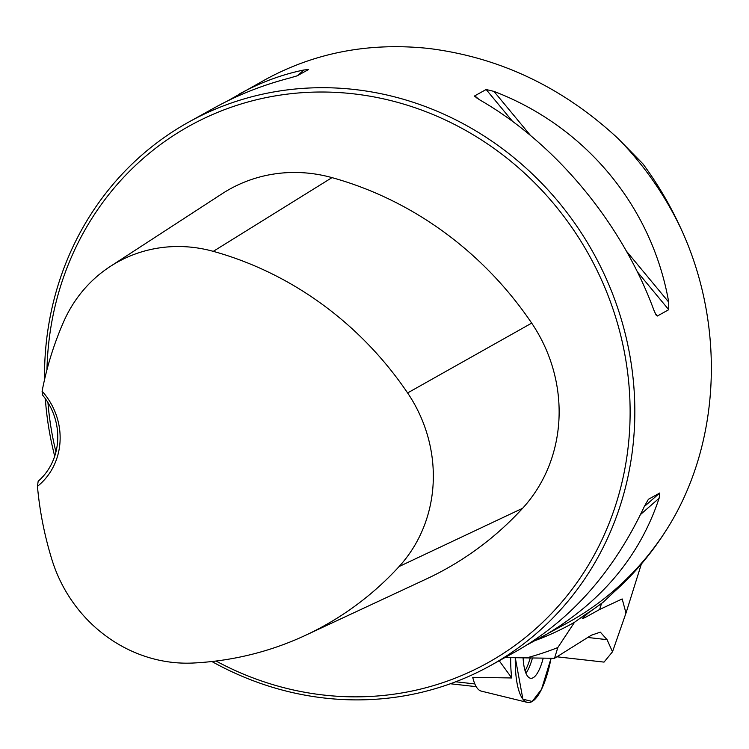 <?xml version="1.0" encoding="UTF-8"?>
<svg xmlns="http://www.w3.org/2000/svg" width="749" height="749" viewBox="0 0 749 749"><rect width="100%" height="100%" fill="white"/><g stroke="black" fill="none" stroke-linecap="round" stroke-linejoin="round"><path stroke-width="1.12" d="M499.199 660.74L511.773 677.967L472.722 677.321A56.109 16.75 96.4 0 0 481.242 691.102L527.296 702.384A62.167 18.556 -83.6 0 1 515.275 657.697L522.896 699.182L532.193 701.476L541.518 689.323A62.167 18.556 -83.6 0 1 527.296 702.384M556.91 656.798L604.031 662.107L612.504 651.789L607.074 639.655L600.324 632.147L591.336 635.227L554.513 658.305L504.957 657.556M601.513 603.497L599.64 609.48L584.641 617.794L582.254 618.431L588.265 612.991L603.142 602.243A312.689 291.923 61 0 1 584.641 614.995L574.53 622.26L557.818 647.557L554.513 658.305M642.951 163.872L618.084 138.537A310.826 290.181 61 0 1 681.955 230.832C671.291 207.07 658.296 184.75 642.951 163.872M603.142 602.243L614.096 591.907C634.712 573.509 652.473 552.322 667.406 528.354A310.826 290.181 61 0 1 568.266 622.447L527.521 644.646M536.134 640.217A313.709 292.868 -119 0 0 574.53 622.26M599.64 609.48L622.176 598.947L625.986 613.075L612.504 651.789M511.773 677.967A61.549 18.369 -83.6 0 1 510.687 657.631M681.955 230.832C725.893 327.725 720.192 444.279 667.406 528.354M227.424 101.012L265.708 79.394C315.095 52.542 369.397 42.225 428.597 48.451C499.658 57.289 562.817 87.324 618.084 138.537M211.892 661.526A310.826 290.181 -119 0 0 490.417 665.618A310.826 290.181 -119 0 0 626.183 337.64A310.826 290.181 -119 0 0 354.558 89.505A310.826 290.181 -119 0 0 188.935 121.965A310.826 290.181 -119 0 0 44.528 379.659M45.324 398.646A310.826 290.181 -119 0 0 54.705 456.197M238.781 94.318C259.8 82.699 281.53 74.582 303.954 69.975L308.569 69.517L297.184 75.827L289.189 78.168C262.468 85.152 237.639 94.992 214.682 107.687L188.935 121.965M490.417 665.618L516.164 651.34C570.832 620.209 613.562 571.908 644.365 506.418L648.4 499.302L659.785 492.992L659.12 498.225C639.328 557.621 599.706 604.2 540.263 637.97M479.173 99.57L474.754 95.835L486.148 89.515L493.937 91.387C585.568 126.403 651.967 206.462 668.717 302.128L668.745 309.693L657.36 316.012L656.096 315.048L653.952 310.311C621.904 223.136 555.505 143.068 479.173 99.57M474.838 96.555L474.754 95.835L476.476 97.904M42.103 391.203L42.384 394.854A62.167 58.038 61 0 1 38.162 481.242L37.45 486.354A65.893 61.521 -119 0 0 42.103 391.203A339.69 317.127 61 0 1 63.637 321.77A140.765 131.412 61 0 1 110.234 266.475A140.765 131.412 61 0 1 213.287 251.355A339.69 317.127 61 0 1 407.606 392.944A140.765 131.412 61 0 1 399.114 566.534A339.69 317.127 61 0 1 305.367 635.377A339.69 317.127 61 0 1 193.148 663.024A140.765 131.412 61 0 1 51.99 559.849A339.69 317.127 61 0 1 37.45 486.354M305.367 635.377L426.293 579.014A349.062 325.871 -119 0 0 522.633 508.271A150.137 140.157 -119 0 0 531.687 323.119A349.062 325.871 -119 0 0 332.004 177.625A150.137 140.157 -119 0 0 222.097 193.748L110.234 266.475M216.04 661.03A307.09 286.698 -119 0 0 621.633 483.863A307.09 286.698 -119 0 0 353.21 93.803A307.09 286.698 -119 0 0 46.962 369.753M47.945 402.578A307.09 286.698 -119 0 0 55.932 451.975M551.058 658.277A62.167 18.556 -83.6 0 1 541.518 689.323L551.058 658.277M523.102 657.847A37.787 11.282 96.4 0 0 530.592 678.266A37.787 11.282 96.4 0 0 542.051 662.247A37.787 11.282 96.4 0 0 543.212 658.193M474.857 683.94L455.682 681.777M587.74 637.474L607.074 639.655M557.818 647.557A330.14 308.214 61 0 1 526.528 657.912M588.265 612.991L584.641 614.995M584.754 615.594L584.641 617.794M522.633 508.271L399.114 566.534M332.004 177.625L213.287 251.355M531.687 323.119L407.606 392.944M297.419 75.696L303.954 69.975M659.785 492.992L644.299 506.539M659.12 498.225L640.517 514.516M493.937 91.387L530.376 135.326M626.454 251.177L668.717 302.128M486.148 89.515L512.578 121.394M637.39 271.878L668.745 309.693M655.244 313.466L657.36 316.012M532.436 658.034A37.347 11.151 -83.6 0 1 525.92 673.182M525.058 670.739A36.654 10.935 96.4 0 0 530.226 657.987M450.346 683.753L476.224 686.674M625.995 613.075L641.378 563.988"/></g></svg>
